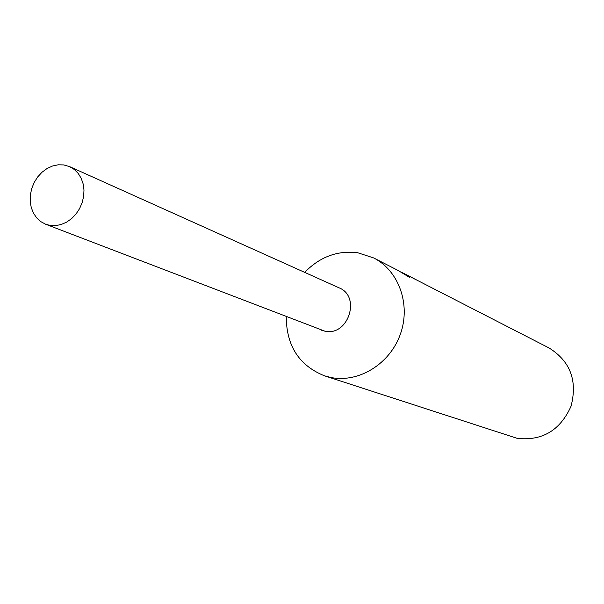 <?xml version="1.0" encoding="UTF-8"?>
<svg xmlns="http://www.w3.org/2000/svg" width="604" height="604" viewBox="0 0 604 604"><rect width="100%" height="100%" fill="white"/><g stroke="black" fill="none" stroke-linecap="round" stroke-linejoin="round"><path stroke-width="0.91" d="M286.243 316.692C286.439 345.964 299.229 365.684 324.605 375.854L331.135 377.538C358.889 383.034 389.973 363.842 400.369 334.186C411.022 304.612 398.866 270.645 373.725 257.961L357.772 252.759C337.568 250.245 319.878 256.783 304.703 272.381M321.162 330.116L324.869 331.181C348.38 336.654 361.373 296.088 338.821 287.731M324.605 375.854L517.25 438.368C542.256 441.071 560.172 430.38 571.014 406.296C577.666 380.769 570.38 361.351 549.164 348.025L403.004 272.993L409.504 277.364L398.096 270.471L373.725 257.961M414.352 278.852L415.96 279.644M401.094 272.087L403.004 272.993M63.79 164.93L58.158 164.801L52.488 166.025L47.029 168.539L42.016 172.238L37.675 176.942L34.194 182.461L31.718 188.539L30.374 194.911L30.2 201.298L31.219 207.421L33.386 213.008L36.61 217.802L40.755 221.608L45.632 224.227L49.981 225.405L55.508 225.632L61.102 224.545L66.538 222.181L71.566 218.648L75.961 214.088L79.539 208.697L82.136 202.718L83.639 196.413L83.986 190.064L83.156 183.933L81.2 178.301L78.195 173.408L74.277 169.467L69.634 166.636L63.79 164.93M45.632 224.227L324.869 331.181C348.214 336.617 361.343 296.481 339.086 287.844L69.634 166.636"/></g></svg>
